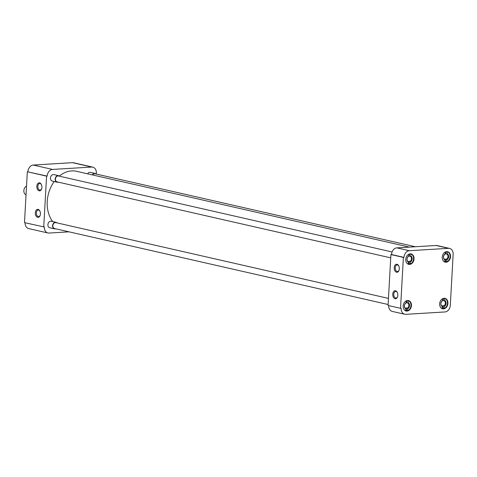 <?xml version="1.0" encoding="UTF-8"?>
<svg xmlns="http://www.w3.org/2000/svg" width="477" height="477" viewBox="0 0 477 477"><rect width="100%" height="100%" fill="white"/><g stroke="black" fill="none" stroke-linecap="round" stroke-linejoin="round"><path stroke-width="0.72" d="M39.585 182.864A4.025 2.546 -93.5 0 0 36.824 186.263A4.025 2.546 -93.5 0 0 39.144 190.818A4.025 2.546 -93.5 0 0 41.577 189.035A4.025 2.546 -93.5 0 0 41.296 184.396A4.025 2.546 -93.5 0 0 39.585 182.864M41.404 184.617A3.297 2.087 -93.5 0 0 40.11 183.55A3.297 2.087 -93.5 0 0 39.728 183.514A3.297 2.087 -93.5 0 0 37.838 186.632A3.297 2.087 -93.5 0 0 39.746 190.067A3.297 2.087 -93.5 0 0 40.128 190.096A3.297 2.087 -93.5 0 0 41.66 188.803M38.106 209.373A4.025 2.546 -93.5 0 0 35.34 212.772A4.025 2.546 -93.5 0 0 37.659 217.327A4.025 2.546 -93.5 0 0 40.098 215.544A4.025 2.546 -93.5 0 0 39.812 210.906A4.025 2.546 -93.5 0 0 38.106 209.373M39.919 211.126A3.297 2.087 -93.5 0 0 38.625 210.059A3.297 2.087 -93.5 0 0 38.243 210.023A3.297 2.087 -93.5 0 0 36.353 213.141A3.297 2.087 -93.5 0 0 38.261 216.576A3.297 2.087 -93.5 0 0 38.643 216.606A3.297 2.087 -93.5 0 0 40.175 215.312M87.601 173.819A3.351 2.552 -77.2 0 1 89.777 172.322A3.351 2.552 -77.2 0 1 90.863 172.573M50.3 227.821A3.351 2.552 -77.2 0 1 47.897 224.667A3.351 2.552 -77.2 0 1 50.675 221.197A3.351 2.552 -77.2 0 1 51.754 221.441M52.911 181.165A3.351 2.552 -77.2 0 1 50.502 178.01A3.351 2.552 -77.2 0 1 53.281 174.54A3.351 2.552 -77.2 0 1 54.366 174.785M25.102 222.789A6.434 4.901 102.8 0 0 28.656 228.584L47.903 232.967A6.434 4.901 -77.2 0 1 44.355 226.992L24.488 222.646L27.332 171.75L47.199 176.096A6.434 4.901 -77.2 0 1 52.536 169.43L33.289 165.048A6.434 4.901 102.8 0 0 27.952 171.714M72.48 162.669L91.727 167.057A6.434 4.901 -77.2 0 1 92.8 167.141L73.553 162.758A6.434 4.901 102.8 0 0 72.48 162.669L33.289 165.048M92.8 167.141A6.434 4.901 -77.2 0 1 96.348 173.115L96.294 174.063M47.903 232.967A6.434 4.901 -77.2 0 0 48.976 233.056L69.04 231.84M27.332 171.75L46.579 176.132L43.735 227.034M91.727 167.057L52.536 169.43M47.199 176.096L46.579 176.132M409.355 247.11L76.594 171.309A29.502 22.473 102.8 0 0 71.669 170.915A29.502 22.473 102.8 0 0 59.351 176.061M54.211 181.546A29.502 22.473 102.8 0 0 52.679 221.572M444.081 298.268A5.366 4.084 102.8 0 0 439.699 303.241A5.366 4.084 102.8 0 0 442.596 308.798A5.366 4.084 102.8 0 0 443.491 308.869A5.366 4.084 102.8 0 0 447.879 303.897A5.366 4.084 102.8 0 0 444.981 298.34A5.366 4.084 102.8 0 0 444.081 298.268M446.693 251.612A5.366 4.084 102.8 0 0 442.304 256.584A5.366 4.084 102.8 0 0 445.202 262.141A5.366 4.084 102.8 0 0 446.096 262.213A5.366 4.084 102.8 0 0 450.485 257.24A5.366 4.084 102.8 0 0 447.587 251.683A5.366 4.084 102.8 0 0 446.693 251.612M410.196 253.824A5.366 4.084 102.8 0 0 405.808 258.796A5.366 4.084 102.8 0 0 408.706 264.359A5.366 4.084 102.8 0 0 409.606 264.431A5.366 4.084 102.8 0 0 413.988 259.458A5.366 4.084 102.8 0 0 411.091 253.895A5.366 4.084 102.8 0 0 410.196 253.824M407.585 300.48A5.366 4.084 102.8 0 0 403.202 305.453A5.366 4.084 102.8 0 0 406.1 311.016A5.366 4.084 102.8 0 0 406.994 311.087A5.366 4.084 102.8 0 0 411.383 306.115A5.366 4.084 102.8 0 0 408.485 300.552A5.366 4.084 102.8 0 0 407.585 300.48M395.057 298.739A4.025 2.546 -93.5 0 0 397.496 296.956A4.025 2.546 -93.5 0 0 397.216 292.318A4.025 2.546 -93.5 0 0 395.505 290.785A4.025 2.546 -93.5 0 0 392.744 294.184A4.025 2.546 -93.5 0 0 395.057 298.739M397.323 292.532A3.297 2.087 -93.5 0 0 396.023 291.471A3.297 2.087 -93.5 0 0 395.642 291.435A3.297 2.087 -93.5 0 0 393.752 294.553A3.297 2.087 -93.5 0 0 395.66 297.988A3.297 2.087 -93.5 0 0 396.041 298.018A3.297 2.087 -93.5 0 0 397.574 296.724M396.542 272.23A4.025 2.546 -93.5 0 0 398.981 270.447A4.025 2.546 -93.5 0 0 398.694 265.808A4.025 2.546 -93.5 0 0 396.989 264.276A4.025 2.546 -93.5 0 0 394.223 267.675A4.025 2.546 -93.5 0 0 396.542 272.23M398.802 266.023A3.297 2.087 -93.5 0 0 397.508 264.962A3.297 2.087 -93.5 0 0 397.126 264.926A3.297 2.087 -93.5 0 0 395.236 268.044A3.297 2.087 -93.5 0 0 397.144 271.479A3.297 2.087 -93.5 0 0 397.526 271.508A3.297 2.087 -93.5 0 0 399.058 270.215M453.15 254.39L450.306 305.286A6.434 4.901 -77.2 0 1 444.969 311.952L405.778 314.331A6.434 4.901 -77.2 0 1 404.705 314.242A6.434 4.901 -77.2 0 1 401.157 308.267L400.537 308.309L403.381 257.407L404.007 257.371A6.434 4.901 -77.2 0 1 409.338 250.705L448.529 248.332A6.434 4.901 -77.2 0 1 449.602 248.416A6.434 4.901 -77.2 0 1 453.15 254.39M449.602 248.416L437.135 245.577A6.434 4.901 102.8 0 0 436.061 245.488L448.529 248.332M409.338 250.705L396.87 247.867L436.061 245.488M396.87 247.867A6.434 4.901 102.8 0 0 391.534 254.533L404.007 257.371M400.537 308.309L388.069 305.465L390.913 254.569L403.381 257.407M388.683 305.608A6.434 4.901 102.8 0 0 392.237 311.403L404.705 314.242M390.913 254.569L391.534 254.533M441.636 308.404L442.131 308.518A5.193 3.959 -77.2 0 1 441.088 307.987M442.59 300.379A2.868 2.182 -77.2 0 1 442.865 300.415A2.868 2.182 -77.2 0 1 443.407 300.647L444.32 300.856A2.868 2.182 102.8 0 1 445.363 303.289A2.868 2.182 102.8 0 1 444.039 305.864L444.206 308.392L442.99 308.112A5.193 3.959 -77.2 0 1 442.143 308.333M442.99 308.112L443.127 305.656L444.039 305.864M443.127 305.656A2.868 2.182 -77.2 0 1 442.072 306.049A2.868 2.182 -77.2 0 1 441.994 306.055M443.938 298.28L444.761 298.465A5.193 3.959 -77.2 0 1 447.468 303.247A5.193 3.959 -77.2 0 1 444.206 308.392M444.761 298.465L444.653 300.391A3.351 2.552 -77.2 0 1 446.043 303.336A3.351 2.552 -77.2 0 1 444.314 306.467M444.653 300.391L444.32 300.856M443.407 300.647L443.532 298.346M442.131 308.518L442.245 306.592A3.351 2.552 -77.2 0 1 440.855 303.652A3.351 2.552 -77.2 0 1 442.578 300.516L442.686 298.656M442.578 300.516L442.245 300.981A2.868 2.182 -77.2 0 0 440.927 303.557A2.868 2.182 -77.2 0 0 441.964 305.99L442.245 306.592M405.14 310.616L405.641 310.73A5.193 3.959 -77.2 0 1 404.591 310.205M406.094 302.591A2.868 2.182 -77.2 0 1 406.368 302.633A2.868 2.182 -77.2 0 1 406.911 302.859L407.823 303.068A2.868 2.182 102.8 0 1 408.867 305.501A2.868 2.182 102.8 0 1 407.543 308.082L407.71 310.605L406.493 310.33A5.193 3.959 -77.2 0 1 405.647 310.545M406.493 310.33L406.631 307.874L407.543 308.082M406.631 307.874A2.868 2.182 -77.2 0 1 405.575 308.261A2.868 2.182 -77.2 0 1 405.498 308.267M407.441 300.492L408.264 300.683A5.193 3.959 -77.2 0 1 410.971 305.465A5.193 3.959 -77.2 0 1 407.71 310.605M408.264 300.683L408.157 302.609A3.351 2.552 -77.2 0 1 409.546 305.548A3.351 2.552 -77.2 0 1 407.817 308.679M408.157 302.609L407.823 303.068M406.911 302.859L407.036 300.564M405.641 310.73L405.748 308.804A3.351 2.552 -77.2 0 1 404.359 305.864A3.351 2.552 -77.2 0 1 406.088 302.734L406.189 300.868M406.088 302.734L405.748 303.193A2.868 2.182 -77.2 0 0 404.43 305.769A2.868 2.182 -77.2 0 0 405.468 308.208L405.748 308.804M407.746 263.96L408.246 264.073A5.193 3.959 -77.2 0 1 407.203 263.548M408.7 255.934A2.868 2.182 -77.2 0 1 408.98 255.976A2.868 2.182 -77.2 0 1 409.516 256.203L410.435 256.411A2.868 2.182 102.8 0 1 411.472 258.844A2.868 2.182 102.8 0 1 410.154 261.426L410.321 263.948L409.099 263.674A5.193 3.959 -77.2 0 1 408.258 263.888M409.099 263.674L409.236 261.217L410.154 261.426M409.236 261.217A2.868 2.182 -77.2 0 1 408.181 261.611A2.868 2.182 -77.2 0 1 408.103 261.611M410.053 253.836L410.876 254.026A5.193 3.959 -77.2 0 1 413.577 258.808A5.193 3.959 -77.2 0 1 410.321 263.948M410.876 254.026L410.769 255.952A3.351 2.552 -77.2 0 1 412.152 258.892A3.351 2.552 -77.2 0 1 410.429 262.022M410.769 255.952L410.435 256.411M409.516 256.203L409.648 253.907M408.246 264.073L408.354 262.147A3.351 2.552 -77.2 0 1 406.97 259.208A3.351 2.552 -77.2 0 1 408.694 256.077L408.795 254.211M408.694 256.077L408.36 256.537A2.868 2.182 -77.2 0 0 407.036 259.112A2.868 2.182 -77.2 0 0 408.079 261.551L408.354 262.147M444.242 261.748L444.743 261.861A5.193 3.959 -77.2 0 1 443.699 261.33M445.196 253.722A2.868 2.182 -77.2 0 1 445.476 253.764A2.868 2.182 -77.2 0 1 446.013 253.991L446.931 254.199A2.868 2.182 102.8 0 1 447.969 256.632A2.868 2.182 102.8 0 1 446.651 259.208L446.818 261.736L445.596 261.456A5.193 3.959 -77.2 0 1 444.755 261.676M445.596 261.456L445.733 258.999L446.651 259.208M445.733 258.999A2.868 2.182 -77.2 0 1 444.677 259.393A2.868 2.182 -77.2 0 1 444.6 259.399M446.55 251.623L447.372 251.808A5.193 3.959 -77.2 0 1 450.073 256.59A5.193 3.959 -77.2 0 1 446.818 261.736M447.372 251.808L447.265 253.734A3.351 2.552 -77.2 0 1 448.648 256.68A3.351 2.552 -77.2 0 1 446.925 259.81M447.265 253.734L446.931 254.199M446.013 253.991L446.144 251.689M444.743 261.861L444.85 259.935A3.351 2.552 -77.2 0 1 443.467 256.996A3.351 2.552 -77.2 0 1 445.19 253.859L445.291 251.999M445.19 253.859L444.856 254.324A2.868 2.182 -77.2 0 0 443.532 256.9A2.868 2.182 -77.2 0 0 444.576 259.333L444.85 259.935M388.463 298.393L55.833 222.622A3.023 2.302 102.8 0 0 55.332 222.586A3.023 2.302 102.8 0 0 52.858 225.388A3.023 2.302 102.8 0 0 54.491 228.525L388.123 304.517M55.565 228.769A3.351 2.552 -77.2 0 1 54.98 228.888A3.351 2.552 -77.2 0 1 54.42 228.841A3.351 2.552 -77.2 0 1 52.607 225.365A3.351 2.552 -77.2 0 1 55.35 222.258A3.351 2.552 -77.2 0 1 55.91 222.306A3.351 2.552 -77.2 0 1 56.906 222.866M392.088 251.969L58.444 175.965A3.023 2.302 102.8 0 0 57.938 175.93A3.023 2.302 102.8 0 0 55.463 178.732A3.023 2.302 102.8 0 0 57.097 181.868L390.729 257.86M58.17 182.113A3.351 2.552 -77.2 0 1 57.586 182.232A3.351 2.552 -77.2 0 1 57.025 182.184A3.351 2.552 -77.2 0 1 55.213 178.714A3.351 2.552 -77.2 0 1 57.955 175.602A3.351 2.552 -77.2 0 1 58.516 175.649A3.351 2.552 -77.2 0 1 59.518 176.21M415.372 246.746L94.941 173.753A3.023 2.302 102.8 0 0 94.434 173.711A3.023 2.302 102.8 0 0 92.544 174.946M92.282 174.886A3.351 2.552 -77.2 0 1 94.452 173.389A3.351 2.552 -77.2 0 1 95.012 173.437A3.351 2.552 -77.2 0 1 96.014 173.998M26.533 186.072A4.692 3.577 102.8 0 0 23.85 190.597A4.692 3.577 102.8 0 0 26.044 194.831M54.42 228.841L49.745 227.779M55.91 222.306L51.23 221.239M57.025 182.184L52.351 181.123M58.516 175.649L53.841 174.582M95.012 173.437L90.338 172.37"/></g></svg>

